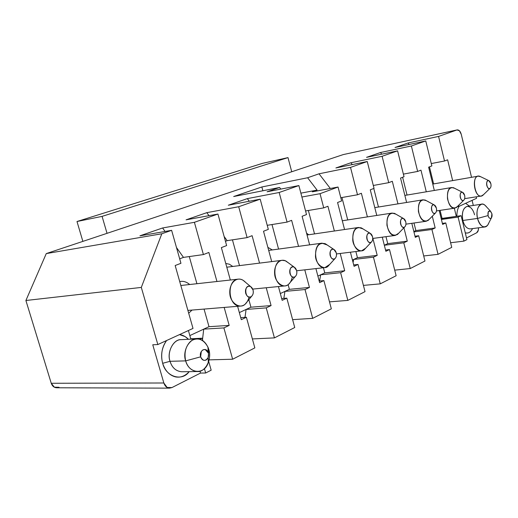 <?xml version="1.0" encoding="UTF-8"?>
<svg xmlns="http://www.w3.org/2000/svg" width="518" height="518" viewBox="0 0 518 518"><rect width="100%" height="100%" fill="white"/><g stroke="black" fill="none" stroke-linecap="round" stroke-linejoin="round"><path stroke-width="0.78" d="M457.213 129.888L343.24 154.591L457.213 129.888C459.019 129.772 460.379 131.287 461.285 134.434L471.535 177.311L461.285 134.434L459.485 130.834L456.986 129.953L438.571 136.428L408.016 142.981L395.033 147.481L425.757 140.935L411.37 145.998L417.637 171.439L420.966 170.15L426.288 191.802L420.966 170.15L417.637 171.439L411.37 145.998L380.471 152.525L366.537 157.349L397.597 150.842L382.103 156.294L388.714 182.666L392.301 181.274L397.954 203.865L392.301 181.274L388.714 182.666L382.103 156.294L350.887 162.769L335.891 167.961L367.249 161.519L374.035 188.364L370.279 189.821L376.774 215.443L370.279 189.821L374.035 188.364L367.249 161.519L350.511 167.405L357.504 194.774L361.383 193.272L367.398 216.893L361.383 193.272L357.504 194.774L350.511 167.405L319.023 173.802L330.322 188.468L319.023 173.802L307.621 177.752L317.087 190.1L312.335 191.835L317.087 190.1L307.621 177.752L261.862 186.972L262.879 190.76L261.862 186.972L307.621 177.752L319.023 173.802L350.511 167.405L367.249 161.519L335.891 167.961L350.887 162.769L352.311 164.588L350.887 162.769L382.103 156.294L397.597 150.842L404.027 176.722L397.597 150.842L366.537 157.349L380.471 152.525L381.772 154.157L380.471 152.525L411.37 145.998L425.757 140.935L431.857 165.922L425.757 140.935L395.033 147.481L408.016 142.981L409.207 144.464L408.016 142.981L438.571 136.428L444.522 161.007L438.571 136.428L456.986 129.953L343.68 154.493M476.197 196.827L476.554 198.31L476.197 196.827M472.092 200.362L473.31 205.439L472.092 200.362M478.496 227.816C478.587 230.257 477.978 231.915 476.664 232.789L478.308 230.193L478.496 227.816M442.378 223.4L445.771 222.934L451.735 247.358L445.771 222.934L442.625 224.423L439.219 210.509L442.625 224.423L445.771 222.934L442.378 223.4M434.317 190.449L428.626 167.178L431.857 165.922L428.626 167.178L434.317 190.449M432.29 216.226L435.172 227.946L431.928 229.48L438.053 254.338L451.735 247.358L438.053 254.338L431.928 229.48L413.94 231.909L431.928 229.48L435.172 227.946L432.29 216.226M423.698 255.963L438.053 254.338L423.698 255.963M415.015 236.227L418.68 235.748L424.961 261.027L418.68 235.748L415.294 237.354L411.804 223.316L415.294 237.354L418.68 235.748L415.015 236.227M406.611 202.46L400.543 178.075L404.027 176.722L400.543 178.075L406.611 202.46M403.93 227.784L407.277 241.148L403.787 242.8L410.243 268.544L424.961 261.027L410.243 268.544L403.787 242.8L384.337 245.26L403.787 242.8L407.277 241.148L403.93 227.784M394.716 270.143L410.243 268.544L394.716 270.143M385.547 250.039L389.51 249.553L396.134 275.744L389.51 249.553L385.547 250.039M465.255 232.776C468.298 233.644 470.713 232.252 472.507 228.6L472.468 228.716C470.694 232.271 468.291 233.65 465.268 232.841M466.504 237.95L476.67 232.789L466.504 237.95M465.624 203.328L469.366 206.034L465.624 203.328M456.293 216.362L461.124 215.669L466.906 239.607L461.124 215.669L458.106 217.1L463.921 241.129L466.906 239.607L463.921 241.129L458.106 217.1L441.414 219.477L458.106 217.1L461.124 215.669L442.055 218.402L440.093 210.379L442.055 218.402L441.245 218.777L456.293 216.362L454.325 208.236L456.293 216.362M450.608 242.748L463.921 241.129L450.608 242.748M373.303 185.476L388.714 182.666L373.303 185.476M403.38 174.119L417.637 171.439L403.38 174.119M431.28 163.558L444.522 161.007L447.617 159.809L452.648 180.607L447.617 159.809L444.522 161.007L431.28 163.558M458.624 205.329L458.883 206.417L476.554 198.31L458.883 206.417L457.31 206.656L458.883 206.417L458.624 205.329M433.624 183.922L429.454 166.854L433.624 183.922M402.615 177.273L407.031 195.046L402.615 177.273M413.979 223.005L415.863 230.575L435.172 227.946L415.863 230.575L413.843 231.514L415.863 230.575L413.979 223.005M373.776 188.461L378.47 207.019L373.776 188.461M385.975 236.674L387.736 243.641L407.277 241.148L387.736 243.641L384.324 245.228L387.736 243.641L385.975 236.674M385.858 251.282L389.51 249.553L385.858 251.282L382.284 237.166L385.858 251.282M456.889 216.278C456.818 212.25 457.543 208.935 459.071 206.332C457.543 208.935 456.818 212.25 456.889 216.278M467.333 206.339L467.132 206.371C462.937 208.236 461.506 212.937 462.839 220.474C464.368 225.939 466.828 228.749 470.214 228.904C466.828 228.749 464.368 225.939 462.839 220.474L462.302 220.558L462.839 220.474C461.629 212.6 463.066 207.899 467.132 206.371C470.564 206.488 473.051 209.304 474.579 214.828M462.839 220.474L477.505 218.434C476.159 210.8 477.57 206.047 481.734 204.176C483.359 203.904 485.023 204.875 486.713 207.09L484.932 205.186C480.031 200.712 475.226 209.706 477.505 218.434L462.839 220.474M488.927 222.721C487.904 225.388 486.544 226.813 484.842 226.981C481.481 226.819 479.033 223.97 477.505 218.434L488.047 215.592C487.665 211.92 488.487 210.438 490.501 211.15L491.906 213.688L491.414 217.871C490.099 219.036 488.979 218.279 488.047 215.592L477.505 218.434C480.335 226.476 483.721 228.729 487.665 225.188L488.927 222.721M488.047 215.592C488.707 217.767 489.646 218.687 490.863 218.35C491.964 217.534 492.314 215.98 491.906 213.688L490.183 210.949L488.247 211.894L488.047 215.592M372.889 238.429L377.208 255.374L373.439 257.155L380.257 283.851L396.134 275.744L380.257 283.851L373.439 257.155L353.671 259.466L353.082 262.522L353.671 259.466L373.439 257.155L377.208 255.374L372.889 238.429M363.416 285.399L380.257 283.851L363.416 285.399M340.805 197.721L357.504 194.774L340.805 197.721M341.951 197.52L347.727 219.93L341.951 197.52M355.866 251.528L357.459 257.705L377.208 255.374L357.459 257.705L352.441 260.036L357.459 257.705L355.866 251.528M300.874 193.149L317.087 190.1L300.874 193.149M59.02 387.283L54.371 387.192L51.25 383.275L25.9 300.498L46.27 253.587L343.24 154.591L46.27 253.587L25.9 300.498L51.25 383.275C52.35 386.195 54.17 387.691 56.695 387.775L169.554 388.144C166.932 388.053 165.028 386.331 163.837 382.99L51.25 383.275L163.843 382.99L152.758 344.781L157.841 344.548L141.31 287.419L25.9 300.498L141.31 287.419L161.817 233.773L46.27 253.587L161.817 233.773L171.62 230.329L139.918 235.826L162.6 227.972L194.399 222.313L217.942 214.038L186.079 219.839L206.805 212.665L238.694 206.734L260.191 199.177L228.309 205.219L247.332 198.627L279.176 192.495L298.88 185.567L267.094 191.783L279.571 187.464L233.689 196.529L261.862 186.972L233.689 196.529L279.571 187.464L267.094 191.783L298.88 185.567L279.176 192.495L287.063 222.112L291.628 220.338L298.536 246.361L291.628 220.338L287.063 222.112L279.176 192.495L247.332 198.627L228.309 205.219L260.191 199.177L238.694 206.734L247.112 237.613L252.091 235.684L259.55 263.118L252.091 235.684L247.112 237.613L238.694 206.734L206.805 212.665L186.079 219.839L217.942 214.038L194.399 222.313L203.412 254.571L208.871 252.454L216.958 281.501L208.871 252.454L203.412 254.571L194.399 222.313L162.6 227.972L139.918 235.826L171.62 230.329L161.817 233.773L141.31 287.419L157.841 344.548L152.758 344.781L163.837 382.99L167.139 387.477L171.957 387.574L169.554 388.144M365.022 291.628L347.843 300.401L329.5 301.858L347.843 300.401L365.022 291.628L358.016 264.452L365.022 291.628M331.332 308.832L312.691 318.35L292.618 319.651L312.691 318.35L331.332 308.832L323.899 280.594L331.332 308.832M294.736 327.518L274.43 337.885L252.37 338.934L274.43 337.885L294.736 327.518L286.83 298.135L294.736 327.518M254.843 347.889L232.634 359.227L209.123 359.868L232.634 359.227L254.843 347.889L246.4 317.262L254.843 347.889M211.169 370.189L205.652 373.005L200.505 373.07L171.957 387.574L200.511 373.07L205.652 373.005L211.169 370.189L208.702 361.454L211.169 370.189M319.205 281.067L323.899 280.594L319.612 282.621L315.915 268.596L319.612 282.621L323.899 280.594L319.205 281.067M309.641 244.846L302.104 216.278L306.514 214.562L298.88 185.567L306.514 214.562L302.104 216.278L309.641 244.846M304.778 269.852L309.447 287.432L305.018 289.53L312.691 318.35L305.018 289.53L284.939 291.401L283.832 298.394L284.939 291.401L280.329 293.544L284.939 291.401L305.018 289.53L309.447 287.432L304.778 269.852M281.688 298.582L286.83 298.135L282.161 300.343L278.438 286.551L282.161 300.343L286.83 298.135L281.688 298.582M266.239 287.755L271.082 305.581L266.252 307.873L274.43 337.885L266.252 307.873L246.095 309.447L245.001 317.366L246.095 309.447L239.342 312.587L246.095 309.447L266.252 307.873L271.082 305.581L266.239 287.755M271.71 261.609L263.513 231.248L268.324 229.383L260.191 199.177L268.324 229.383L263.513 231.248L271.71 261.609M240.74 317.663L246.4 317.262L241.297 319.677L237.607 306.319L241.297 319.677L246.4 317.262L240.74 317.663M230.335 280.024L221.374 247.604L226.631 245.564L217.942 214.038L226.631 245.564L221.374 247.604L230.335 280.024M224.171 307.427L229.183 325.408L223.893 327.913L232.634 359.227L223.893 327.913L203.723 329.137L202.512 339.555L203.723 329.137L189.847 335.586L203.723 329.137L223.893 327.913L229.183 325.408L224.171 307.427M190.76 338.791L202.13 338.209L202.823 340.663L202.13 338.209L199.896 339.264L202.13 338.209L190.76 338.791M204.396 368.583L205.652 373.005L204.396 368.583M199.961 371.153L200.505 373.07L199.961 371.153M162.678 363.299L170.04 361.305C172.054 367.702 175.926 371.186 181.656 371.762C175.926 371.186 172.054 367.702 170.034 361.305L162.678 363.299C165.922 377.033 182.239 381.721 189.154 371.652C185.191 376.055 180.665 377.81 175.583 376.916C169.438 375.375 165.132 370.836 162.678 363.299C160.47 355.18 161.784 347.591 166.602 340.527C162.412 346.257 160.91 352.978 162.069 360.703M353.71 264.938L358.016 264.452L354.066 266.323L350.414 252.208L354.066 266.323L358.016 264.452L353.71 264.938M323.731 207.88L327.933 206.255L334.369 231.009L327.933 206.255L323.731 207.88L305.568 210.962L323.731 207.88L320.033 193.687L323.731 207.88M340.209 253.477L344.703 270.752L340.624 272.682L347.843 300.401L340.624 272.682L320.681 274.799L319.58 281.028L320.681 274.799L317.89 276.094L320.681 274.799L340.624 272.682L344.703 270.752L340.209 253.477M344.554 229.519L337.568 202.512L341.634 200.932L338.047 187.024L320.033 193.687L338.047 187.024L312.335 191.835L338.047 187.024L341.634 200.932L337.568 202.512L344.554 229.519M193.007 328.412L157.841 344.548L193.007 328.412L175.168 265.533L180.944 263.293L171.62 230.329L180.944 263.293L175.168 265.533L193.007 328.412M179.688 258.838L183.476 257.388L176.496 247.552L183.476 257.388L203.412 254.571L183.476 257.388L179.688 258.838M165.08 231.462L162.6 227.972L165.08 231.462M225.459 241.304L227.149 240.656L224.139 236.512L227.149 240.656L247.112 237.613L227.149 240.656L225.459 241.304M208.987 215.669L206.805 212.665L208.987 215.669M249.268 201.243L247.332 198.627L249.268 201.243M267.23 225.317L287.063 222.112L267.23 225.317M280.808 189.102L279.571 187.464L280.808 189.102M301.897 197.021L320.033 193.687L301.897 197.021M271.989 224.547L278.574 249.08L271.989 224.547M288.125 284.66L289.381 289.335L309.447 287.432L289.381 289.335L284.939 291.401L289.381 289.335L288.125 284.66M267.864 247.377L272.319 249.929L267.864 247.377M232.44 239.853L239.51 265.617L232.44 239.853M248.86 299.657L250.932 307.2L271.082 305.581L250.932 307.2L246.095 309.447L250.932 307.2L248.86 299.657M225.764 263.474L229.364 264.219L232.789 266.453L229.364 264.219L225.764 263.474M189.284 256.572L196.918 283.715L189.284 256.572M204.053 309.078L209.007 326.683L229.183 325.408L209.007 326.683L203.723 329.137L209.007 326.683L204.053 309.078M192.048 310.068L188.688 313.209L192.048 310.068M179.72 281.598C183.119 280.808 186.441 281.779 189.692 284.518C186.441 281.779 183.119 280.808 179.72 281.598M190.864 339.173L188.41 330.523L190.864 339.173M179.519 334.602L185.12 336.59L188.435 339.296C185.8 336.583 182.828 335.016 179.519 334.602M170.04 361.305C166.718 351.864 173.692 338.889 181.203 339.659C173.394 339.173 166.615 352.376 170.034 361.305L185.664 360.884L170.04 361.305M308.372 210.489L314.53 233.903L308.372 210.489M323.426 267.754L324.773 272.895L344.703 270.752L324.773 272.895L320.681 274.799L324.773 272.895L323.426 267.754M306.552 233.145L308.702 234.758L306.552 233.145M208.838 349.579L208.009 347.222C203.801 339.601 198.504 337.296 192.12 340.294C185.975 345.046 183.825 351.916 185.664 360.884L200.641 356.837C198.782 350.887 205.724 346.374 208.087 352.246L208.365 353.043L208.838 349.579L208.178 357.478C205.51 361.506 202.998 361.292 200.641 356.837L185.664 360.884C188.979 373.653 204.209 375.259 208.275 362.691C209.855 358.08 210.043 353.703 208.838 349.579C212.121 359.233 205.199 372.5 197.339 371.529C191.589 370.94 187.704 367.391 185.664 360.884C182.219 351.793 188.986 338.371 196.821 338.869C202.337 338.947 206.345 342.515 208.838 349.579L208.042 349.605M200.641 356.837C201.78 359.822 203.555 360.897 205.976 360.075C208.197 358.592 208.994 356.248 208.365 353.043L205.186 349.533L203.062 349.779L201.314 351.418L200.641 356.837M253.062 290.002C251.981 286.991 250.278 285.806 247.967 286.448C245.83 287.768 245.072 290.048 245.694 293.298C246.801 296.328 248.504 297.507 250.816 296.833C252.933 295.5 253.684 293.22 253.062 290.002C253.665 292.592 253.166 294.71 251.573 296.354C244.962 301.327 243.162 282.899 250.718 286.648L253.062 290.002M249.106 297.047C247.507 302.726 244.703 305.73 240.682 306.067C227.642 307.355 226.405 279.37 238.332 279.137C240.941 278.911 243.369 279.998 245.616 282.394L243.033 280.244C236.383 276.159 228.969 283.495 229.83 293.674C230.199 302.829 240.028 309.447 245.131 304.202L247.513 301.301M107.032 233.333L102.078 216.375L76.994 221.516L82.867 241.388L76.994 221.516L262.419 163.377L287.995 157.608L291.731 171.762L287.995 157.608L262.419 163.377L76.994 221.516L102.078 216.375L287.995 157.608L102.078 216.375L107.032 233.333M296.62 270.525C295.616 267.644 294.062 266.485 291.958 267.055C290.022 268.266 289.348 270.422 289.931 273.517C290.954 276.418 292.515 277.57 294.613 276.975C296.536 275.744 297.202 273.595 296.62 270.525C297.19 273.057 296.723 275.077 295.241 276.586C289.413 280.937 287.529 264.083 294.243 267.165L296.62 270.525M292.34 276.897C291.064 282.524 288.558 285.528 284.822 285.923C272.999 287.309 271.244 260.664 282.122 260.308L285.224 260.735L288.228 262.723L286.027 261.098C280.057 257.718 273.692 264.802 274.676 274.21C275.168 282.673 283.903 288.992 288.487 284.382L290.488 282.07M336.266 252.803C335.327 250.039 333.903 248.905 331.986 249.411C330.219 250.531 329.616 252.57 330.16 255.529C331.112 258.307 332.55 259.434 334.466 258.909C336.214 257.77 336.817 255.737 336.266 252.803C336.797 255.264 336.376 257.193 334.984 258.592C329.811 262.432 327.894 246.885 333.896 249.462L336.266 252.803M329.713 264.42L324.961 267.579C314.199 269.01 312.082 243.583 322.047 243.162L327.201 244.988L325.323 243.732C318.823 242.171 315.54 246.419 315.475 256.462C316.051 264.348 323.886 270.396 328.017 266.297L329.713 264.42M372.5 236.603C371.626 233.948 370.312 232.841 368.551 233.288C366.938 234.324 366.394 236.266 366.912 239.096C367.799 241.77 369.12 242.864 370.882 242.398C372.481 241.343 373.018 239.413 372.5 236.603C373.005 238.999 372.61 240.838 371.315 242.133C366.679 245.558 364.782 231.112 370.169 233.307L372.5 236.603M365.663 248.18L361.629 250.816C351.8 252.26 349.436 227.939 358.592 227.467L362.969 228.885L361.37 227.894C355.516 226.683 352.648 230.788 352.758 240.21C353.38 247.604 360.457 253.406 364.212 249.728L365.663 248.18M405.749 221.736C404.927 219.179 403.71 218.104 402.097 218.499C400.615 219.47 400.123 221.309 400.615 224.029C401.444 226.599 402.667 227.674 404.286 227.253C405.756 226.275 406.241 224.43 405.749 221.736C406.229 224.061 405.866 225.829 404.655 227.026C400.479 230.109 398.607 216.608 403.47 218.499L405.749 221.736M398.711 233.204L395.26 235.431C386.247 236.862 383.715 213.558 392.158 213.066L395.914 214.174L394.528 213.384C389.245 212.445 386.713 216.407 386.952 225.285C389.07 233.495 392.573 236.571 397.461 234.499L398.711 233.204M436.363 208.048C435.593 205.588 434.466 204.532 432.97 204.888C431.611 205.788 431.164 207.55 431.63 210.166C432.413 212.633 433.547 213.681 435.036 213.312C436.389 212.393 436.836 210.638 436.363 208.048C436.823 210.308 436.486 211.998 435.36 213.118C431.565 215.902 429.739 203.224 434.155 204.869L436.363 208.048M429.202 219.36L426.223 221.257C417.929 222.669 415.294 200.291 423.096 199.793L426.34 200.673L425.142 200.032C420.338 199.307 418.097 203.134 418.427 211.525C420.428 219.302 423.659 222.28 428.121 220.454L429.202 219.36M464.652 195.403C463.927 193.026 462.872 191.997 461.486 192.314C460.23 193.162 459.822 194.846 460.269 197.358C461.007 199.741 462.062 200.764 463.442 200.434C464.691 199.572 465.093 197.895 464.652 195.403C465.086 197.598 464.775 199.223 463.72 200.265C460.262 202.803 458.488 190.844 462.516 192.288L464.652 195.403M457.407 206.533L454.823 208.158C447.17 209.537 444.463 188.021 451.702 187.522L454.519 188.235L453.477 187.71C449.093 187.147 447.099 190.844 447.5 198.802C449.391 206.196 452.376 209.084 456.468 207.465L457.413 206.533M490.857 183.683C490.177 181.391 489.193 180.387 487.904 180.672C486.739 181.462 486.37 183.074 486.797 185.496C487.49 187.801 488.48 188.798 489.763 188.5C490.922 187.691 491.284 186.085 490.857 183.683C491.278 185.82 490.993 187.38 490.002 188.358C486.836 190.676 485.113 179.357 488.804 180.64L490.857 183.683M483.585 194.613L481.326 196.024C474.242 197.364 471.497 176.638 478.231 176.146L480.691 176.729L479.778 176.288C470.48 173.031 474.792 201.288 482.757 195.416L483.585 194.613M470.532 228.859L484.842 226.981M467.132 206.371L481.734 204.176M490.501 211.15L484.932 205.186M487.665 225.188L491.414 217.871M197.339 371.529L181.656 371.762M181.203 339.659L196.626 338.882M208.275 362.691L208.178 357.478M208.087 352.246L208.009 347.222M240.682 306.067L187.898 310.411M238.332 279.137L180.827 285.496M251.573 296.354L245.131 304.202M250.718 286.648L243.033 280.238M284.822 285.923L252.745 289.089M281.993 260.327L226.787 267.197M295.241 276.586L288.487 284.382M294.243 267.165L286.027 261.098M324.961 267.579L296.678 270.759M321.943 243.175L268.687 250.421M334.984 258.592L328.017 266.297M333.896 249.462L325.323 243.732M361.629 250.816L336.467 253.937M358.592 227.467L307.044 234.997M371.315 242.133L364.212 249.728M370.169 233.307L361.37 227.894M395.26 235.431L372.733 238.448M392.158 213.066L342.288 220.772M404.655 227.026L397.461 234.499M403.47 218.499L394.528 213.384M426.223 221.257L405.944 224.152M423.096 199.793L374.792 207.614M435.36 213.118L428.121 220.454M434.155 204.869L425.142 200.032M454.823 208.158L436.486 210.917M451.702 187.522L404.856 195.416M463.72 200.265L456.468 207.465M462.516 192.288L453.477 187.71M481.326 196.024L464.678 198.64M478.231 176.146L432.757 184.071M490.002 188.358L482.757 195.416M488.804 180.64L479.778 176.288"/></g></svg>
